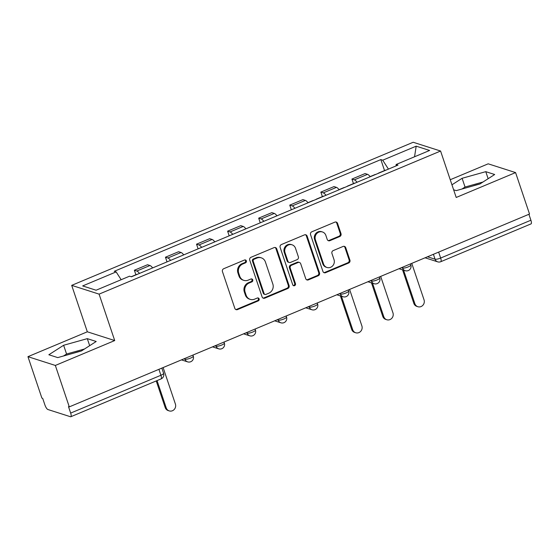 <?xml version="1.0" encoding="UTF-8"?>
<svg xmlns="http://www.w3.org/2000/svg" width="559" height="559" viewBox="0 0 559 559"><rect width="100%" height="100%" fill="white"/><g stroke="black" fill="none" stroke-linecap="round" stroke-linejoin="round"><path stroke-width="0.84" d="M246.344 260.864A1.551 1.439 107.7 0 0 244.5 260.012L223.719 268.718A2.215 2.061 107.7 0 0 222.447 271.583L234.829 308.372A2.215 2.061 107.7 0 0 237.477 309.595L258.251 300.889A1.551 1.439 107.7 0 0 258.244 297.982A1.551 1.439 107.7 0 0 257.294 298.024L254.604 299.156A7.092 6.582 107.7 0 1 250.236 299.365A7.092 6.582 107.7 0 1 246.142 295.236L245.115 292.168A7.092 6.582 107.7 0 1 249.167 283.008L251.857 281.883A1.551 1.439 107.7 0 0 251.85 278.969A1.551 1.439 107.7 0 0 250.893 279.018L248.203 280.143A7.092 6.582 107.7 0 1 243.843 280.359A7.092 6.582 107.7 0 1 239.748 276.23L238.714 273.162A7.092 6.582 107.7 0 1 242.774 263.995L245.457 262.87A1.551 1.439 107.7 0 0 246.344 260.864M243.843 280.359L243.046 280.101A7.092 6.582 107.7 0 1 238.945 275.971L237.917 272.904A7.092 6.582 107.7 0 1 241.97 263.743L244.66 262.618A1.551 1.439 107.7 0 0 245.031 259.9M235.723 309.49A2.215 2.061 107.7 0 0 236.674 309.337L257.454 300.63A1.551 1.439 107.7 0 0 257.825 297.919M250.236 299.365L249.44 299.114A7.092 6.582 107.7 0 1 245.345 294.977L244.311 291.917A7.092 6.582 107.7 0 1 248.371 282.749L251.061 281.624A1.551 1.439 107.7 0 0 251.431 278.906M339.746 236.541A2.215 2.061 107.7 0 0 341.011 233.676L337.538 223.355A2.215 2.061 107.7 0 0 334.897 222.126L311.817 231.796A2.215 2.061 107.7 0 0 310.552 234.661L322.934 271.45A2.215 2.061 107.7 0 0 325.576 272.68L348.655 263.01A2.215 2.061 107.7 0 0 349.92 260.145L345.728 247.679A2.215 2.061 107.7 0 0 343.079 246.449L333.206 250.593A2.215 2.061 107.7 0 0 331.941 253.451L334.016 259.635A5.925 5.506 107.7 0 1 332.724 265.798A5.925 5.506 107.7 0 1 326.98 267.475A5.925 5.506 107.7 0 1 323.556 264.023L315.409 239.797A5.925 5.506 107.7 0 1 316.701 233.641A5.925 5.506 107.7 0 1 322.445 231.964A5.925 5.506 107.7 0 1 325.869 235.416L327.225 239.455A2.215 2.061 107.7 0 0 329.873 240.677L339.746 236.541L338.95 236.282A2.215 2.061 107.7 0 0 340.214 233.417L336.742 223.097A2.215 2.061 107.7 0 0 335.847 221.979M114.714 340.564L87.323 331.794L27.95 356.677L55.341 365.446L114.714 340.564L99.09 294.132L440.583 151.028L456.207 197.467L515.58 172.584L529.527 214.027L69.288 406.882L68.491 406.631L70.665 413.087L160.915 375.264A4.514 1.041 -18.6 0 0 163.598 373.314L161.844 368.101M55.341 365.446L69.288 406.882M276.719 248.839A2.215 2.061 107.7 0 0 274.078 247.616L250.998 257.287A2.215 2.061 107.7 0 0 249.733 260.152L262.115 296.941A2.215 2.061 107.7 0 0 264.756 298.164L287.836 288.493A2.215 2.061 107.7 0 0 289.101 285.628L276.719 248.839L275.922 248.58A2.215 2.061 107.7 0 0 275.028 247.462M281.408 244.542L304.487 234.871A2.215 2.061 107.7 0 1 307.129 236.094L319.51 272.89A2.215 2.061 107.7 0 1 318.246 275.748L308.365 279.891A2.215 2.061 107.7 0 1 305.724 278.661L300.7 263.743A2.215 2.061 107.7 0 0 298.059 262.52L291.512 265.266A2.215 2.061 107.7 0 0 290.24 268.131L295.466 283.665A1.551 1.439 107.7 0 1 293.629 285.712A1.551 1.439 107.7 0 1 292.727 284.81L280.143 247.406A2.215 2.061 107.7 0 1 281.408 244.542M472.935 185.944A17.615 4.06 161.4 0 1 479.615 184.072M74.459 352.925A17.615 4.06 161.4 0 1 81.139 351.052M27.95 356.677L41.897 398.113L42.694 398.371L44.867 404.828A4.514 1.314 -112.7 0 0 47.864 409.502L70.469 416.734A4.514 1.314 -112.7 0 0 70.811 416.734A4.514 1.314 -112.7 0 0 70.665 413.087M87.323 331.794L71.699 285.363L413.192 142.266L440.583 151.028M515.58 172.584L488.189 163.822L450.24 179.725M528.905 214.286L530.903 220.225A4.514 1.314 67.3 0 1 531.05 223.879L440.792 261.696A4.514 1.314 -112.7 0 0 440.646 258.048L530.903 220.225M152.635 267.915A10.383 3.026 -112.7 0 0 149.952 265.511L136.801 271.024A10.383 3.026 67.3 0 1 139.491 273.421M136.801 271.024L134.37 270.242L135.886 274.762M149.952 265.511L147.52 264.735L134.37 270.242M167.022 261.885L165.45 257.217L167.882 257.999A10.383 3.026 67.3 0 1 170.572 260.396M183.722 254.89A10.383 3.026 -112.7 0 0 181.032 252.486L178.6 251.711L165.45 257.217M198.103 248.86L196.53 244.192L198.962 244.975A10.383 3.026 67.3 0 1 201.652 247.371M214.803 241.865A10.383 3.026 -112.7 0 0 212.113 239.462L209.681 238.686L196.53 244.192M229.183 235.835L227.611 231.167L230.049 231.95A10.383 3.026 67.3 0 1 232.733 234.354M245.883 228.841A10.383 3.026 -112.7 0 0 243.193 226.437L240.761 225.661L227.611 231.167M260.263 222.817L258.691 218.15L261.13 218.925A10.383 3.026 67.3 0 1 263.813 221.329M276.964 215.816A10.383 3.026 -112.7 0 0 274.28 213.419L271.842 212.637L258.691 218.15M291.344 209.793L289.772 205.125L292.21 205.901A10.383 3.026 67.3 0 1 294.893 208.304M308.044 202.791A10.383 3.026 -112.7 0 0 305.361 200.395L302.922 199.612L289.772 205.125M322.375 196.614L320.852 192.1L323.291 192.876A10.383 3.026 67.3 0 1 325.974 195.28M339.124 189.767A10.383 3.026 -112.7 0 0 336.441 187.37L334.002 186.587L320.852 192.1M353.456 183.59L351.932 179.076L354.371 179.851A10.383 3.026 67.3 0 1 357.054 182.255M370.205 176.742A10.383 3.026 -112.7 0 0 367.522 174.345L365.083 173.563L351.932 179.076M388.435 169.104L382.719 160.195L416.189 146.172L429.612 150.462L396.135 164.493L398.015 165.094L131.435 276.796L129.555 276.195L96.085 290.226L82.669 285.928L116.139 271.905L121.156 279.717M382.719 160.195L380.847 159.595L114.267 271.304L116.139 271.905M99.09 294.132L71.699 285.363M87.302 338.642L63.628 345.273L48.85 354.755L57.752 357.599L81.425 350.968L96.204 341.486L87.302 338.642L89.671 345.679M453.629 189.794L456.228 190.626L479.901 183.995L494.68 174.513L485.778 171.662L462.104 178.293L451.951 184.812M384.536 170.565L380.847 159.595M396.135 164.493L396.058 165.911M414.547 156.779L416.189 146.172M84.507 348.998L66.57 354.022L63.495 355.992M66.57 354.022L63.628 345.273M482.983 182.017L465.046 187.041L461.972 189.019M465.046 187.041L462.104 178.293M488.147 178.698L485.778 171.662M263.01 298.059A2.215 2.061 107.7 0 0 263.96 297.905L287.033 288.241A2.215 2.061 107.7 0 0 288.304 285.376L275.922 248.58M254.114 259.243A1.551 1.439 107.7 0 0 253.227 261.249L264.093 293.545A1.551 1.439 107.7 0 0 265.944 294.397L268.781 293.209A7.092 6.582 107.7 0 0 272.841 284.049L265.406 261.975A7.092 6.582 107.7 0 0 261.312 257.846A7.092 6.582 107.7 0 0 256.951 258.055L254.114 259.243L253.318 258.992A1.551 1.439 107.7 0 0 252.43 260.997L253.227 261.249M264.994 294.446L264.19 294.195A1.551 1.439 107.7 0 1 263.296 293.286L252.43 260.997M261.312 257.846L260.515 257.587A7.092 6.582 107.7 0 0 256.148 257.804L256.951 258.055M253.318 258.992L256.148 257.804M306.618 279.786A2.215 2.061 107.7 0 0 307.569 279.633L317.442 275.496A2.215 2.061 107.7 0 0 318.714 272.631L306.332 235.842A2.215 2.061 107.7 0 0 305.438 234.724M299.421 262.451L298.625 262.199A2.215 2.061 107.7 0 0 297.262 262.262L290.708 265.008A2.215 2.061 107.7 0 0 289.443 267.873L294.67 283.406L295.466 283.665M293.244 285.523A1.551 1.439 107.7 0 0 294.67 283.406M295.494 248.259A5.925 5.506 107.7 0 0 292.071 244.807A5.925 5.506 107.7 0 0 286.327 246.484A5.925 5.506 107.7 0 0 285.027 252.647L287.899 261.179A2.215 2.061 107.7 0 0 290.547 262.402L297.095 259.656A2.215 2.061 107.7 0 0 298.366 256.798L295.494 248.259M292.071 244.807L291.267 244.549A5.925 5.506 107.7 0 0 285.53 246.226A5.925 5.506 107.7 0 0 284.231 252.388L285.027 252.647M289.185 262.471L288.381 262.213A2.215 2.061 107.7 0 1 287.102 260.92L284.231 252.388M328.119 240.573A2.215 2.061 107.7 0 0 329.069 240.419L338.95 236.282M322.445 231.964L321.649 231.706A5.925 5.506 107.7 0 0 315.905 233.382A5.925 5.506 107.7 0 0 314.605 239.545L315.409 239.797M326.98 267.475L326.183 267.216A5.925 5.506 107.7 0 1 322.76 263.764L314.605 239.545M323.829 272.575A2.215 2.061 107.7 0 0 324.779 272.422L347.859 262.751A2.215 2.061 107.7 0 0 349.123 259.886L344.931 247.42A2.215 2.061 107.7 0 0 344.03 246.302M137.451 274.28A5.646 1.642 -112.7 0 0 137.039 274.28L131.204 276.726M157.044 380.602L166.226 407.881A5.192 4.821 107.7 0 0 169.223 410.907A5.192 4.821 107.7 0 0 174.254 409.44A5.192 4.821 107.7 0 0 175.393 404.038L163.116 367.563M169.223 410.907L168.189 410.579A5.192 4.821 -72.3 0 1 165.191 407.546L156.234 380.945M316.764 199.137A5.646 1.642 -112.7 0 0 316.352 199.144A5.646 1.642 -112.7 0 0 316.059 199.437M323.94 196.132A5.646 1.642 -112.7 0 0 323.521 196.139L316.352 199.144M341.437 296.235L352.715 329.733A5.192 4.821 107.7 0 0 355.713 332.759A5.192 4.821 107.7 0 0 360.744 331.291A5.192 4.821 107.7 0 0 361.876 325.897L349.606 289.422M313.375 200.555A5.646 1.642 -112.7 0 0 312.963 200.562L307.946 202.665M355.713 332.759L354.672 332.43A5.192 4.821 -72.3 0 1 351.674 329.405L340.403 295.9M347.845 186.112A5.646 1.642 -112.7 0 0 347.432 186.119A5.646 1.642 -112.7 0 0 347.139 186.413M355.021 183.107A5.646 1.642 -112.7 0 0 354.602 183.114L347.432 186.119M372.518 283.21L383.795 316.715A5.192 4.821 107.7 0 0 386.793 319.741A5.192 4.821 107.7 0 0 391.824 318.267A5.192 4.821 107.7 0 0 392.956 312.872L380.686 276.398M344.456 187.531A5.646 1.642 -112.7 0 0 344.044 187.538L339.027 189.641M386.793 319.741L385.759 319.406A5.192 4.821 -72.3 0 1 382.754 316.38L371.483 282.875M378.925 173.087A5.646 1.642 -112.7 0 0 378.513 173.094A5.646 1.642 -112.7 0 0 378.219 173.388M386.101 170.083A5.646 1.642 -112.7 0 0 385.682 170.09L378.513 173.094M403.598 270.186L414.876 303.691A5.192 4.821 107.7 0 0 417.873 306.716A5.192 4.821 107.7 0 0 422.904 305.242A5.192 4.821 107.7 0 0 424.043 299.848L411.766 263.373M375.543 174.506A5.646 1.642 -112.7 0 0 375.124 174.513L370.107 176.616M417.873 306.716L416.839 306.381A5.192 4.821 -72.3 0 1 413.835 303.355L402.564 269.85M427.495 256.784L435.063 259.201A4.514 1.041 -18.6 0 0 440.646 258.048L438.647 252.109M433.414 254.303L435.063 259.201A4.514 4.192 -72.3 0 0 437.676 261.836A4.514 4.514 0 0 0 440.792 261.696M336.441 187.37L323.291 192.876M305.361 200.395L292.21 205.901M274.28 213.419L261.13 218.925M243.193 226.437L230.049 231.95M212.113 239.462L198.962 244.975M181.032 252.486L167.882 257.999M367.522 174.345L354.371 179.851M401.439 267.698L402.585 268.061A4.514 1.041 -18.6 0 0 407.546 267.153A4.514 1.041 -18.6 0 0 410.844 264.952L410.495 263.904M402.333 267.328L402.585 268.061A4.514 4.192 -72.3 0 0 405.191 270.696A4.514 4.514 0 0 0 410.844 264.952M370.358 280.723L371.504 281.086A4.514 1.041 -18.6 0 0 376.459 280.178A4.514 1.041 -18.6 0 0 379.764 277.977L379.414 276.929M371.253 280.352L371.504 281.086A4.514 4.192 -72.3 0 0 374.111 283.72A4.514 4.514 0 0 0 379.764 277.977M339.278 293.748L340.417 294.111A4.514 1.041 -18.6 0 0 345.378 293.202A4.514 1.041 -18.6 0 0 348.683 291.001L348.334 289.953M340.172 293.37L340.417 294.111A4.514 4.192 -72.3 0 0 343.03 296.745A4.514 4.514 0 0 0 348.683 291.001M308.198 306.772L309.337 307.136A4.514 1.041 -18.6 0 0 314.298 306.227A4.514 1.041 -18.6 0 0 317.603 304.026L317.253 302.978M309.092 306.395L309.337 307.136A4.514 4.192 -72.3 0 0 311.95 309.77A4.514 4.514 0 0 0 317.603 304.026M277.117 319.797L278.256 320.16A4.514 1.041 -18.6 0 0 283.217 319.252A4.514 1.041 -18.6 0 0 286.522 317.051L286.173 316.003M278.012 319.42L278.256 320.16A4.514 4.192 -72.3 0 0 280.863 322.795A4.514 4.514 0 0 0 286.522 317.051M246.037 332.822L247.176 333.185A4.514 1.041 -18.6 0 0 252.137 332.27A4.514 1.041 -18.6 0 0 255.442 330.076L255.086 329.027M246.931 332.444L247.176 333.185A4.514 4.192 -72.3 0 0 249.782 335.819A4.514 4.514 0 0 0 255.442 330.076M214.956 345.846L216.095 346.21A4.514 1.041 -18.6 0 0 221.057 345.294A4.514 1.041 -18.6 0 0 224.362 343.1L224.005 342.052M215.844 345.469L216.095 346.21A4.514 4.192 -72.3 0 0 218.702 348.837A4.514 4.514 0 0 0 224.362 343.1M183.876 358.871L185.015 359.234A4.514 1.041 -18.6 0 0 189.976 358.319A4.514 1.041 -18.6 0 0 193.281 356.125L192.925 355.077M184.763 358.494L185.015 359.234A4.514 4.192 -72.3 0 0 187.621 361.862A4.514 4.514 0 0 0 193.281 356.125M158.917 369.324L160.915 375.264A4.514 1.314 -112.7 0 1 161.062 378.918A4.514 4.514 0 0 0 163.598 373.314M241.97 263.743L242.774 263.995M237.917 272.904L238.714 273.162M238.945 275.971L239.748 276.23M251.061 281.624L251.857 281.883M248.371 282.749L249.167 283.008M244.311 291.917L245.115 292.168M245.345 294.977L246.142 295.236M257.454 300.63L258.251 300.889M236.674 309.337L237.477 309.595M244.66 262.618L245.457 262.87M288.304 285.376L289.101 285.628M287.033 288.241L287.836 288.493M263.96 297.905L264.756 298.164M263.296 293.286L264.093 293.545M306.332 235.842L307.129 236.094M318.714 272.631L319.51 272.89M317.442 275.496L318.246 275.748M307.569 279.633L308.365 279.891M297.262 262.262L298.059 262.52M290.708 265.008L291.512 265.266M289.443 267.873L290.24 268.131M287.102 260.92L287.899 261.179M329.069 240.419L329.873 240.677M322.76 263.764L323.556 264.023M344.931 247.42L345.728 247.679M349.123 259.886L349.92 260.145M347.859 262.751L348.655 263.01M324.779 272.422L325.576 272.68M336.742 223.097L337.538 223.355M340.214 233.417L341.011 233.676M165.191 407.546L166.226 407.881M351.674 329.405L352.715 329.733M382.754 316.38L383.795 316.715M413.835 303.355L414.876 303.691M181.444 359.884L187.621 361.862M212.525 346.859L218.702 348.837M243.605 333.835L249.782 335.819M274.686 320.817L280.863 322.795M305.766 307.792L311.95 309.77M336.846 294.768L343.03 296.745M367.934 281.743L374.111 283.72M399.014 268.718L405.191 270.696M437.676 261.836L425.064 257.797M161.062 378.918L70.811 416.734"/></g></svg>
